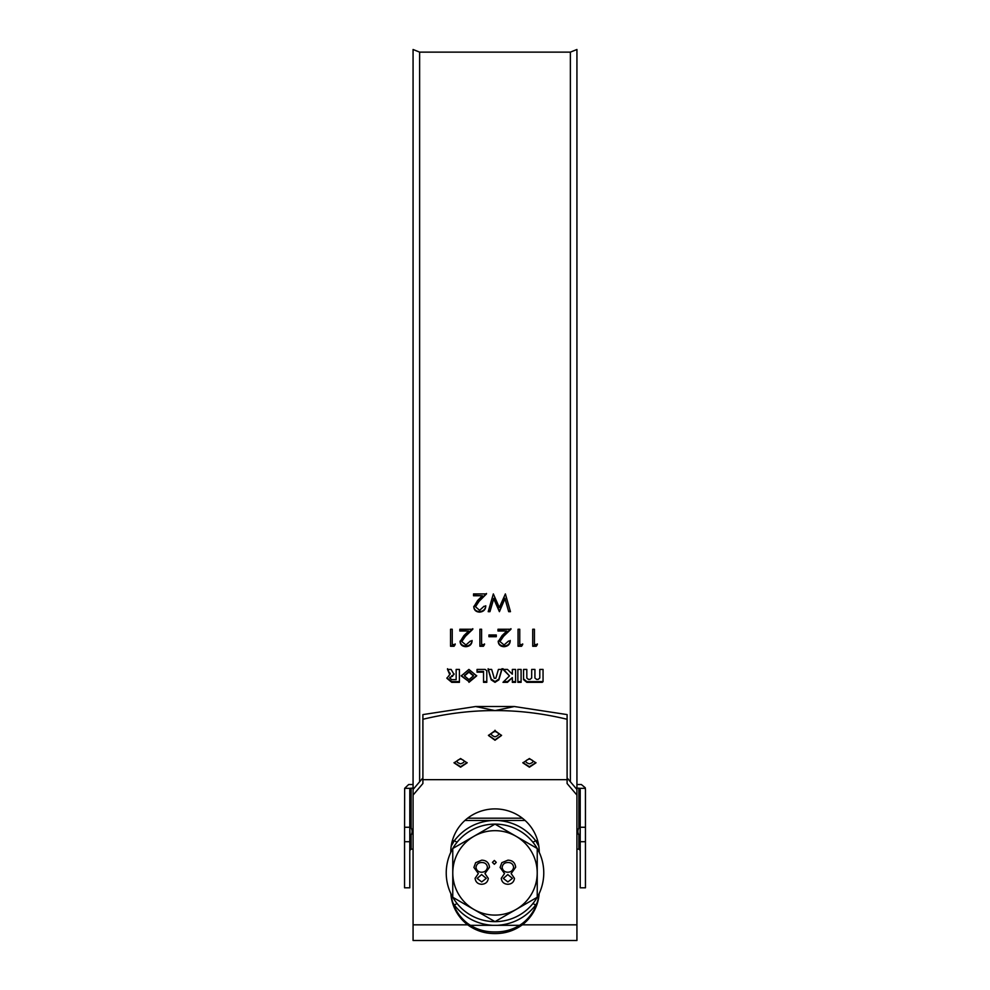 <?xml version="1.0" encoding="UTF-8"?>
<svg xmlns="http://www.w3.org/2000/svg" width="990" height="990" viewBox="0 0 990 990"><rect width="100%" height="100%" fill="white"/><g stroke="black" fill="none" stroke-linecap="round" stroke-linejoin="round"><path stroke-width="1.49" d="M468.951 672.16L464.483 675.91L468.951 679.635L473.418 675.91L468.951 672.16M473.393 675.564L468.951 671.455L464.508 675.564M461.253 675.576L468.951 681.59L476.648 675.539M468.951 682.333L476.66 675.898L468.914 669.426L461.241 675.947L468.951 681.59M460.598 758.971C455.808 760.592 455.808 762.213 460.585 763.847C465.362 762.238 465.374 760.605 460.598 758.971M467.132 762.622L460.585 766.693L454.051 762.622M529.427 758.971C524.638 760.592 524.626 762.213 529.403 763.847C534.192 762.238 534.192 760.605 529.427 758.971M535.949 762.622L529.415 766.693L522.869 762.622M495.012 731.462C490.223 733.244 490.211 735.038 494.988 736.832C499.777 735.063 499.789 733.268 495.012 731.462L495.012 730.249M501.534 735.248L495 739.79L488.454 735.248M495 740.248L501.546 735.459L495 730.682L488.454 735.459L495 740.248M460.585 767.188L467.132 762.857L460.585 758.526L454.039 762.857L460.585 767.188M529.415 767.188L535.961 762.857L529.403 758.526L522.869 762.857L529.415 767.188M570.376 781.778L570.376 52.123L576.935 49.5L576.935 940.5L413.065 940.5L413.065 924.833L467.701 924.833A44.241 43.325 180 0 1 450.858 893.599M419.624 781.778L419.624 52.123L413.065 49.5L413.065 924.833M539.005 893.908A44.241 43.325 0 0 1 522.299 923.497C514.255 929.264 505.16 932.06 495 931.912C484.877 932.073 475.782 929.276 467.701 923.497A44.241 43.325 0 0 1 450.995 893.908M467.701 924.833C475.856 930.736 484.952 933.644 495 933.57C505.086 933.632 514.181 930.724 522.299 924.833A44.241 43.325 180 0 0 539.142 893.599M539.798 669.426L539.798 678.014L538.176 679.375L536.555 679.375L534.934 678.014L534.934 669.426L531.679 669.426L531.679 678.014L530.058 679.375L528.437 679.375L526.816 678.014L526.816 669.426L523.562 669.426L523.562 679.635L526.816 682.333L542.235 682.333L543.052 681.652L543.052 669.426L539.798 669.426L539.798 677.296M517.857 669.426L517.857 682.333L521.099 682.333L521.099 669.426L517.857 669.426L517.857 681.59L521.099 681.59L521.099 669.426M509.479 675.91L502.982 682.333L507.474 682.333L512.337 677.606L512.337 682.333L515.592 682.333L515.592 669.426L512.337 669.426L512.337 674.215L507.474 669.426L502.982 669.426L509.479 675.91L502.982 668.72M488.144 669.426L491.213 679.87L495 682.333L498.861 679.87L501.93 669.426L498.416 669.426L495.817 678.286L494.257 678.286L491.659 669.426L488.144 669.426M536.246 646.26L532.719 646.26L532.719 629.256L534.427 629.256L534.427 644.527L537.36 644.527L536.246 646.26L532.719 645.641L532.719 629.256M521.569 646.26L518.042 646.26L518.042 629.256L519.75 629.256L519.75 644.527L522.683 644.527L521.569 646.26L518.042 645.641L518.042 629.256M508.501 641.074L510.209 641.074C509.9 644.502 507.821 646.371 503.997 646.693C500.47 646.458 498.552 644.787 498.23 641.681L502.091 635.58L506.868 631.014L497.982 631.014L497.982 629.256L510.951 629.256L503.551 636.335L499.938 641.545L504.083 644.96L508.501 641.074M496.275 636.718L488.936 636.718L488.936 634.961L496.275 634.961L496.275 636.718M483.417 646.26L479.89 646.26L479.89 629.256L481.598 629.256L481.598 644.527L484.531 644.527L483.417 646.26L479.89 645.641L479.89 629.256M470.349 641.074L472.057 641.074C471.735 644.502 469.668 646.371 465.845 646.693C462.318 646.458 460.4 644.787 460.078 641.681L463.939 635.58L468.703 631.014L459.83 631.014L459.83 629.256L472.799 629.256L465.399 636.335L461.786 641.545L465.931 644.96L470.349 641.074M454.064 646.26L450.537 646.26L450.537 629.256L452.244 629.256L452.244 644.527L455.19 644.527L454.064 646.26L450.537 645.641L450.537 629.256M510.456 611.672L508.687 611.672L504.95 598.69L499.406 611.672L493.701 598.777L489.951 611.672L488.206 611.672L493.342 593.926L499.331 607.538L505.383 593.926L510.456 611.672M484.048 606.251L485.756 606.251C485.434 609.84 483.368 611.795 479.531 612.129C476.004 611.882 474.086 610.137 473.777 606.882L477.638 600.522L482.402 595.757L473.529 595.757L473.529 593.926L486.486 593.926L479.086 601.314L475.485 606.746L479.618 610.323L484.048 606.251M449.757 674.574L446.874 678.286L451.749 682.333L459.41 682.333L459.41 669.426L456.155 669.426L456.155 679.635L451.749 679.635L449.794 678.014L454.039 674.438L451.131 669.426L447.517 669.426L449.757 674.574L450.066 673.126L449.757 673.856L447.517 668.72M477.044 672.16L483.541 672.16L483.541 682.333L486.795 682.333L486.795 670.799L485.162 669.426L477.044 669.426L477.044 672.16M422.903 779.662L422.903 719.272C447.369 713.394 471.401 710.498 495 710.597C518.673 710.498 542.706 713.394 567.097 719.272L567.097 779.662L422.903 779.662L422.903 783.523L413.065 795.094M576.935 795.094L567.097 783.523L567.097 779.662M539.241 852.378L539.241 852.229A44.241 43.325 180 0 0 495 808.904A44.241 43.325 180 0 0 450.759 852.229L450.759 852.378M422.903 719.272L422.903 714.594L475.646 706.526L495 710.597L514.355 706.526L567.097 714.594L567.097 719.272M475.646 706.526L514.355 706.526M422.903 777.917L413.065 789.488M576.935 789.488L567.097 777.917M534.427 629.256L534.427 643.921M537.36 643.921L536.246 645.641M519.75 629.256L519.75 643.921M522.683 643.921L521.569 645.641M510.209 640.468C509.887 643.884 507.821 645.752 503.997 646.062C500.47 645.839 498.552 644.181 498.23 641.074M503.997 646.693L503.997 646.062M506.868 631.014L497.982 630.444L497.982 629.256M510.951 628.687L503.551 635.753L499.938 641.545M488.936 634.961L488.936 636.125L496.275 636.125L496.275 634.961M481.598 629.256L481.598 643.921M484.531 643.921L483.417 645.641M472.057 640.468C471.735 643.884 469.668 645.752 465.845 646.062C462.318 645.839 460.4 644.181 460.078 641.074M465.845 646.693L465.845 646.062M468.703 631.014L459.83 630.444L459.83 629.256M472.799 628.687L465.399 635.753L461.786 641.545M452.244 629.256L452.244 643.921M455.19 643.921L454.064 645.641M508.687 611.672L504.95 598.22L499.406 611.164L493.701 598.319L489.951 611.164L488.355 611.164M510.308 611.164L508.687 611.164M485.756 605.756C485.434 609.333 483.368 611.288 479.531 611.622C476.017 611.375 474.086 609.642 473.777 606.4M482.402 595.757L473.529 595.299L473.529 593.926M486.486 593.48L479.086 600.843L475.485 606.746M446.898 677.927L451.749 681.59L459.41 681.59L459.41 669.426M456.155 669.426L456.155 678.905M449.844 677.655L451.737 676.393M451.737 675.675L452.579 676.393M452.579 675.675L454.039 673.72M477.044 669.426L477.044 671.455L483.541 671.455L483.541 672.16M483.541 681.59L486.795 681.59L486.795 670.799M488.144 668.72L491.213 679.14L495 681.59L498.861 679.14L501.93 668.72M503.737 681.59L507.474 681.59L507.474 682.333M507.474 681.59L512.337 677.606M512.337 681.59L515.592 681.59L515.592 669.426M512.337 669.426L512.337 673.497M534.934 669.426L534.934 677.296M531.679 669.426L531.679 677.296M526.816 669.426L526.816 677.296M523.562 669.426L523.562 678.905L526.816 681.59L542.235 681.59L542.235 682.333M542.235 681.59L543.052 680.922L543.052 669.426M519.688 925.316L470.312 925.316M537.669 840.77L535.726 840.77L538.808 846.141M537.063 902.843L535.726 905.009A5.903 3.651 36.9 0 1 533.041 903.387M492.513 925.316C476.772 924.202 464.025 917.433 454.274 905.009L452.937 902.843M451.193 846.141L454.274 840.77A5.903 3.651 -143.1 0 1 456.959 842.379M453.729 905.009L454.274 905.009A5.903 3.651 143.1 0 0 456.959 903.387M452.331 840.77L454.274 840.77C464.025 828.333 476.772 821.564 492.513 820.45L497.487 820.45C513.228 821.564 525.975 828.333 535.726 840.77A5.903 3.651 -36.9 0 0 533.041 842.379M492.513 820.45L464.929 820.45M525.071 820.45L497.487 820.45M413.065 788.114L410.454 788.337L409.786 789.822L409.786 841.71L404.551 841.71L404.65 788.337L408.647 784.526L413.065 784.526M576.935 784.526L581.353 784.526L585.251 787.768L585.449 789.822L585.449 887.807L580.214 887.807L580.214 789.822L579.546 788.337L576.935 788.114M410.12 826.588A7.128 7.128 0 0 1 410.12 836.426L409.786 826.588M579.88 826.588A7.128 7.128 0 0 0 579.88 836.426L580.214 826.588M404.551 841.71L404.551 887.807L409.786 887.807L409.786 841.71M495 915.094A42.211 42.211 0 0 1 452.789 872.883A42.211 42.211 0 0 1 495 830.672A42.211 42.211 0 0 1 537.211 872.883A42.211 42.211 0 0 1 495 915.094M495 824.113L452.764 848.504L452.764 897.262L495 921.653A48.77 48.77 0 0 0 537.236 848.504L495 824.113L452.764 848.504A48.77 48.77 0 0 0 495 921.653L537.236 897.262L537.236 848.504L495 824.113A48.77 48.77 0 0 0 452.764 848.504L452.764 897.262L495 921.653L537.236 897.262L537.236 848.504A48.77 48.77 0 0 0 495 824.113M494.344 860.459L496.262 862.377L494.344 864.282L492.438 862.377L494.344 860.459M507.771 884.28C503.96 884.045 501.782 882.065 501.262 878.328L504.516 873.539L500.086 867.438L501.819 862.686L507.907 860.174C512.548 860.31 515.134 862.674 515.666 867.252L511.149 873.539L514.491 878.402C513.884 882.14 511.644 884.107 507.771 884.28M481.598 884.28C477.774 884.045 475.608 882.065 475.089 878.328L478.343 873.539L473.913 867.438L475.646 862.686L481.734 860.174C486.362 860.31 488.949 862.674 489.493 867.252L484.964 873.539L488.318 878.402C487.711 882.14 485.471 884.107 481.598 884.28M503.316 878.415L507.882 881.929L512.436 878.365L507.808 874.578L503.316 878.415M502.14 867.401C502.685 870.47 504.554 872.079 507.759 872.227C511.125 872.103 513.08 870.42 513.612 867.178C513.08 864.06 511.174 862.513 507.882 862.525C504.554 862.575 502.648 864.196 502.14 867.401M477.143 878.415L481.709 881.929L486.263 878.365L481.623 874.578L477.143 878.415M475.967 867.401C476.512 870.47 478.38 872.079 481.573 872.227C484.952 872.103 486.894 870.42 487.439 867.178C486.907 864.06 484.989 862.513 481.709 862.525C478.38 862.575 476.462 864.196 475.967 867.401M467.627 818.185L522.374 818.185M522.299 924.833L576.935 924.833M451.749 681.59L451.749 682.333M491.213 679.14L491.213 679.87M495 681.59L495 682.333M495.074 681.59L495.074 682.333M498.861 679.14L498.861 679.87M526.816 681.59L526.816 682.333M536.271 905.009L535.726 905.009C525.975 917.433 513.228 924.202 497.487 925.316M585.35 788.337L579.546 788.337M580.214 827.256L585.449 827.256M585.449 841.71L580.214 841.71M578.903 788.114L578.903 827.888M578.903 835.115L578.903 849.135L580.214 850.447M411.098 788.114L411.098 827.888M411.098 835.115L411.098 849.135L413.065 849.135M410.454 788.337L404.65 788.337M404.551 827.256L409.786 827.256M464.483 675.91L464.483 675.192M419.624 52.123L570.376 52.123M450.141 673.361L450.141 674.079M449.794 677.296L449.794 678.014M473.418 675.91L473.418 675.192M576.935 849.135L578.903 849.135M411.098 849.135L409.786 850.447"/></g></svg>
